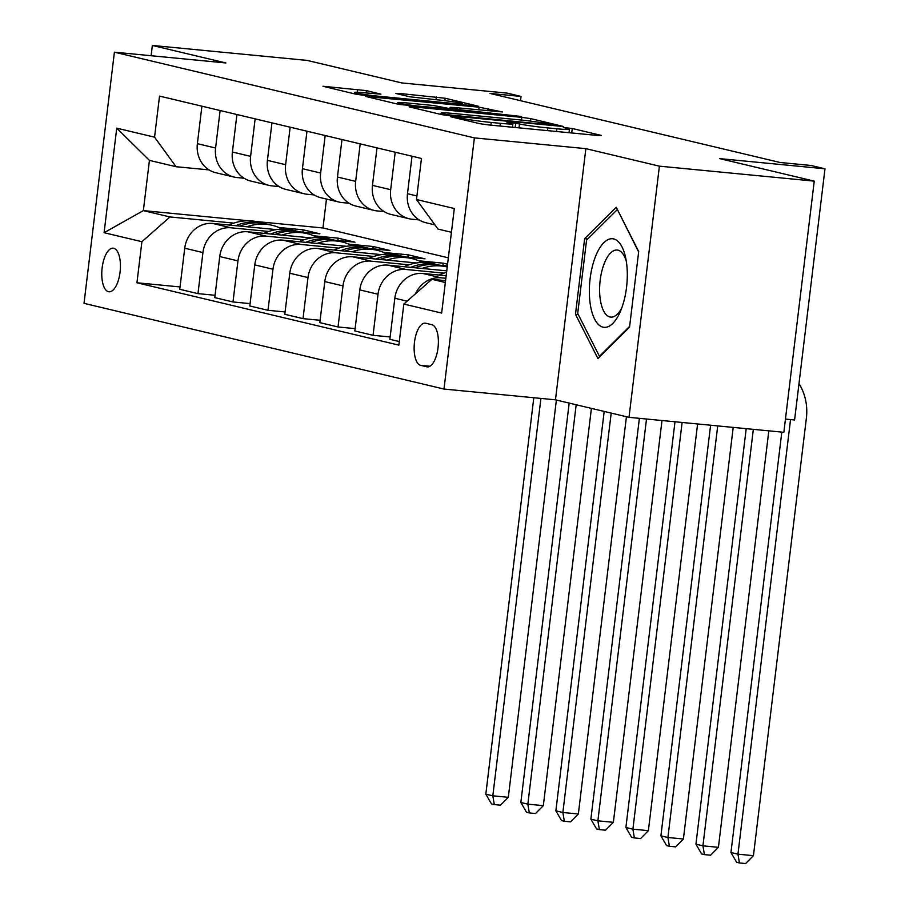 <?xml version="1.0" encoding="UTF-8"?>
<svg xmlns="http://www.w3.org/2000/svg" width="909" height="909" viewBox="0 0 909 909"><rect width="100%" height="100%" fill="white"/><g stroke="black" fill="none" stroke-linecap="round" stroke-linejoin="round"><path stroke-width="1.36" d="M453 116.704L450.671 116.75L479.884 123.704L488.712 124.942L598.145 135.521L601.474 135.452L572.261 128.499L563.33 127.521L567.523 128.578A21.509 1.125 6.9 0 1 569.42 129.283A21.509 1.125 6.9 0 1 556.876 128.794L547.752 127.908A21.509 1.125 6.9 0 1 519.505 123.942L509.54 122.17L506.79 122.056L510.994 123.113A21.509 1.125 6.9 0 1 512.881 123.817A21.509 1.125 6.9 0 1 500.336 123.329L491.212 122.442A21.509 1.125 6.9 0 1 462.965 118.477L453 116.704M108.478 291.709A21.907 9.147 -84.5 0 0 108.989 291.8A21.907 9.147 -84.5 0 0 120.136 271.496A21.907 9.147 -84.5 0 0 113.727 248.271A21.907 9.147 -84.5 0 0 113.216 248.18A21.907 9.147 -84.5 0 0 102.069 268.485A21.907 9.147 -84.5 0 0 108.478 291.709M366.418 90.627L322.968 86.264L356.01 94.218L364.839 95.456L478.191 106.183L445.149 98.24L399.233 93.411L395.904 93.479L409.8 96.786L437.013 99.808A17.975 0.943 6.9 0 1 462.215 103.717A17.975 0.943 6.9 0 1 451.728 103.308L379.678 96.343A17.975 0.943 6.9 0 1 354.476 92.434A17.975 0.943 6.9 0 1 364.975 92.843L380.905 94.161L366.418 90.627L366.145 92.957M659.4 166.165L585.862 148.656L555.467 399.824L629.005 417.333L659.4 166.165L814.248 181.13L719.701 158.62L824.986 168.801L810.987 165.472L780.013 162.472L490.076 93.445L521.039 96.434L507.029 93.104L401.744 82.924L307.197 60.414L152.348 45.45L151.11 55.733M585.862 148.656L474.384 137.884L114.409 52.177L225.887 62.96L152.348 45.45M412.413 106.785L409.084 106.842L441.524 114.568L450.353 115.818L563.705 126.544L530.674 118.602L521.834 117.363L412.413 106.785L412.311 107.614M398.767 104.387L365.725 96.445L479.077 107.182L502.393 111.943L454.091 107.501L450.16 107.353L459.965 109.762L521.596 116.5L398.767 104.387M814.248 181.13L783.853 432.298L629.005 417.333M431.889 324.706L425.719 323.24A21.225 8.863 -84.5 0 0 425.219 323.161A21.225 8.863 -84.5 0 0 414.424 342.829A21.225 8.863 -84.5 0 0 420.628 365.327L426.798 366.804A21.225 8.863 -84.5 0 0 427.298 366.884A21.225 8.863 -84.5 0 0 438.093 347.215A21.225 8.863 -84.5 0 0 431.889 324.706M474.384 137.884L443.99 389.052L84.014 303.345L114.409 52.177M451.432 232.272L437.979 229.068L416.481 199.525L421.458 158.461L159.53 96.093L154.553 137.168L176.051 166.711L149.428 160.382L143.349 210.615L169.972 216.944L233.806 223.114M416.481 199.525L454.307 208.525L441.649 313.071L403.835 304.061L431.9 279.302L445.58 280.631M180.039 286.937L136.941 282.779L398.869 345.136L403.835 304.061M136.941 282.779L141.906 241.703L104.092 232.704L116.738 128.158L154.553 137.168M785.444 419.083L794.591 419.969L824.986 168.801M555.467 399.824L443.99 389.052M520.527 100.694L521.039 96.434M431.9 279.302L445.353 282.506M326.467 199.071L322.968 227.977L448.342 257.815M322.968 227.977L255.906 221.489M248.543 220.773L143.349 210.615L104.092 232.704M278.779 227.466L303.129 229.818L302.845 232.17M299.618 231.852L319.934 233.818L303.129 229.818M215.058 295.277L197.969 293.63L179.755 289.289L184.732 248.225A27.384 24.85 -76.6 0 1 212.786 223.466L276.438 229.613M197.969 293.63L202.934 252.554A27.384 24.85 -76.6 0 1 231 227.795L268.825 231.454M313.798 235.806L338.148 238.158L337.864 240.51M334.637 240.192L354.953 242.158L338.148 238.158M250.077 303.617L232.988 301.958L214.774 297.629L219.739 256.554A27.384 24.85 -76.6 0 1 247.805 231.795L311.457 237.953M232.988 301.958L237.953 260.894A27.384 24.85 -76.6 0 1 266.019 236.135L303.845 239.794M348.817 244.135L373.167 246.498L372.883 248.839M369.656 248.532L389.972 250.498L373.167 246.498M285.096 311.957L267.996 310.299L249.793 305.969L254.759 264.894A27.384 24.85 -76.6 0 1 282.824 240.135L346.477 246.294M267.996 310.299L272.973 269.234A27.384 24.85 -76.6 0 1 301.027 244.476L338.864 248.134M383.837 252.475L408.186 254.827L407.902 257.179M404.675 256.872L424.992 258.826L408.186 254.827M320.116 320.286L303.015 318.639L284.812 314.298L289.778 273.234A27.384 24.85 -76.6 0 1 317.843 248.475L381.496 254.622M303.015 318.639L307.992 277.563A27.384 24.85 -76.6 0 1 336.046 252.804L373.883 256.463M418.856 260.815L443.194 263.167L442.91 265.519M447.569 264.201L443.194 263.167M355.124 328.626L338.034 326.979L319.832 322.638L324.797 281.574A27.384 24.85 -76.6 0 1 352.851 256.815L416.504 262.962M439.695 265.201L447.353 265.951M338.034 326.979L343 285.903A27.384 24.85 -76.6 0 1 371.065 261.144L408.902 264.803M390.143 336.966L373.054 335.307L354.84 330.978L359.816 289.903A27.384 24.85 -76.6 0 1 387.87 265.144L446.762 270.837M373.054 335.307L378.019 294.243A27.384 24.85 -76.6 0 1 406.084 269.484L443.91 273.143M399.301 341.557L389.859 339.307L394.836 298.243A27.384 24.85 -76.6 0 1 422.89 273.484L446.171 275.734M415.504 293.766A27.384 24.85 -76.6 0 1 441.104 277.824L445.864 278.279M419.174 219.933L412.163 219.251A27.384 24.85 -76.6 0 1 409.107 218.739A27.384 24.85 -76.6 0 1 390.677 189.697L395.21 152.212M384.155 211.592L377.144 210.911A27.384 24.85 -76.6 0 1 374.088 210.399A27.384 24.85 -76.6 0 1 355.658 181.368L360.191 143.872M349.136 203.252L342.125 202.571A27.384 24.85 -76.6 0 1 339.068 202.071A27.384 24.85 -76.6 0 1 320.638 173.028L325.172 135.532M314.116 194.912L307.106 194.242A27.384 24.85 -76.6 0 1 304.049 193.731A27.384 24.85 -76.6 0 1 285.619 164.688L290.153 127.203M279.108 186.584L272.098 185.902A27.384 24.85 -76.6 0 1 269.03 185.391A27.384 24.85 -76.6 0 1 250.6 156.359L255.145 118.863M244.089 178.244L237.079 177.562A27.384 24.85 -76.6 0 1 234.022 177.062A27.384 24.85 -76.6 0 1 215.592 148.019L220.126 110.523M209.07 169.903L176.051 166.711M434.934 224.887L425.912 222.739A27.384 24.85 -76.6 0 1 407.482 193.708L412.016 156.212M409.107 218.739L390.893 214.41A27.384 24.85 -76.6 0 1 372.463 185.368L376.996 147.872M374.088 210.399L355.873 206.07A27.384 24.85 -76.6 0 1 337.444 177.028L341.989 139.531M339.068 202.071L320.866 197.73A27.384 24.85 -76.6 0 1 302.424 168.688L306.969 131.203M304.049 193.731L285.846 189.39A27.384 24.85 -76.6 0 1 267.416 160.359L271.95 122.863M269.03 185.391L250.827 181.061A27.384 24.85 -76.6 0 1 232.397 152.019L236.931 114.523M234.022 177.062L215.808 172.721A27.384 24.85 -76.6 0 1 197.378 143.679L201.912 106.194M169.972 216.944L141.906 241.703M116.738 128.158L149.428 160.382M616.245 207.275L584.635 238.658L575.477 314.298L597.929 358.555L629.539 327.172L638.697 251.532L616.245 207.275M578.272 314.571L575.477 314.298M587.771 238.965L584.635 238.658M447.012 114.67L549.252 124.828L551.99 124.931L547.593 123.829A21.509 1.125 6.9 0 0 519.334 119.863L453.682 113.511A21.509 1.125 6.9 0 0 441.126 113.023A21.509 1.125 6.9 0 0 443.024 113.727L447.012 114.67L446.921 115.432M408.039 103.047A17.975 0.943 6.9 0 0 397.54 102.649A17.975 0.943 6.9 0 0 422.742 106.558L451.455 108.944L433.411 105.501L408.039 103.047M781.82 432.105L730.95 852.506L737.949 854.176L753.436 855.676L806.374 418.174A51.358 46.586 103.4 0 0 799 383.621M790.546 419.572L737.949 854.176L739.426 862.948L736.631 862.289L730.95 852.506M753.436 855.676L745.619 863.55L739.426 862.948M439.104 275.052A52.381 47.518 -76.6 0 1 446.58 272.336M746.209 428.662L695.93 844.177L702.93 845.836L718.417 847.336L768.821 430.843M753.334 429.355L702.93 845.836L704.407 854.619L701.612 853.949L695.93 844.177M718.417 847.336L710.599 855.21L704.407 854.619M422.015 268.45A52.381 47.518 -76.6 0 1 447.183 266.973A52.381 47.518 -76.6 0 1 447.228 266.985M404.085 266.712A52.381 47.518 -76.6 0 1 433.184 263.633L438.502 264.905A52.381 47.518 103.4 0 0 410.8 267.36M415.095 267.78A52.381 47.518 -76.6 0 1 441.865 265.701L447.183 266.973M440.172 265.337A52.381 47.518 103.4 0 0 438.502 264.905M710.599 425.219L660.911 835.837L667.91 837.507L683.398 838.996L733.211 427.4M717.724 425.912L667.91 837.507L669.388 846.279L666.592 845.609L660.911 835.837M683.398 838.996L675.592 846.881L669.388 846.279M386.995 260.11A52.381 47.518 -76.6 0 1 412.163 258.633A52.381 47.518 -76.6 0 1 422.355 262.462M369.065 258.372A52.381 47.518 -76.6 0 1 398.165 255.304L403.482 256.565A52.381 47.518 103.4 0 0 375.781 259.031M380.087 259.44A52.381 47.518 -76.6 0 1 406.846 257.372L412.163 258.633M405.153 256.997A52.381 47.518 103.4 0 0 403.482 256.565M674.989 421.776L625.892 827.497L632.903 829.167L648.378 830.667L697.601 423.969M682.114 422.469L632.903 829.167L634.38 837.939L631.573 837.269L625.892 827.497M648.378 830.667L640.572 838.541L634.38 837.939M351.976 251.77A52.381 47.518 -76.6 0 1 377.155 250.293A52.381 47.518 -76.6 0 1 387.336 254.134M334.046 250.043A52.381 47.518 -76.6 0 1 363.146 246.964L368.463 248.225A52.381 47.518 103.4 0 0 340.761 250.691M345.068 251.1A52.381 47.518 -76.6 0 1 371.826 249.032L377.155 250.293M370.145 248.668A52.381 47.518 103.4 0 0 368.463 248.225M639.379 418.333L590.873 819.168L597.883 820.827L613.37 822.327L661.991 420.526M646.504 419.026L597.883 820.827L599.361 829.599L596.554 828.94L590.873 819.168M613.37 822.327L605.553 830.201L599.361 829.599M589.884 301.345A44.507 18.578 -84.5 0 0 620.438 311.31A44.507 18.578 -84.5 0 0 626.767 264.724A44.507 18.578 -84.5 0 0 625.619 257.599A44.507 18.578 -84.5 0 0 602.156 244.521A44.507 18.578 -84.5 0 0 589.884 301.345M626.312 261.326A33.701 14.067 -84.5 0 0 617.211 250.043A33.701 14.067 -84.5 0 0 600.008 297.436A33.701 14.067 -84.5 0 0 610.734 317.116A33.701 14.067 -84.5 0 0 621.824 307.787M617.506 209.774L638.641 252.009M629.642 326.354L599.463 356.328L577.704 313.446L586.566 240.158L617.2 209.74M600.122 356.385L599.463 356.328M316.957 243.442A52.381 47.518 -76.6 0 1 342.136 241.964A52.381 47.518 -76.6 0 1 352.317 245.794M299.027 241.703A52.381 47.518 -76.6 0 1 328.126 238.624L333.455 239.896A52.381 47.518 103.4 0 0 305.754 242.351M310.049 242.771A52.381 47.518 -76.6 0 1 336.807 240.692L342.136 241.964M335.126 240.328A52.381 47.518 103.4 0 0 333.455 239.896M604.19 411.425L555.865 810.828L562.864 812.498L578.351 813.987L626.426 416.72M611.2 413.095L562.864 812.498L564.341 821.27L561.535 820.6L555.865 810.828M578.351 813.987L570.534 821.861L564.341 821.27M281.938 235.101A52.381 47.518 -76.6 0 1 307.117 233.624A52.381 47.518 -76.6 0 1 317.309 237.454M264.008 233.363A52.381 47.518 -76.6 0 1 293.107 230.284L298.436 231.556A52.381 47.518 103.4 0 0 270.734 234.011M275.029 234.431A52.381 47.518 -76.6 0 1 301.799 232.352L307.117 233.624M300.106 231.988A52.381 47.518 103.4 0 0 298.436 231.556M569.182 403.085L520.846 802.488L527.845 804.158L543.332 805.658L591.407 408.38M576.181 404.755L527.845 804.158L529.322 812.93L526.527 812.26L520.846 802.488M543.332 805.658L535.515 813.532L529.322 812.93M246.918 226.761A52.381 47.518 -76.6 0 1 272.098 225.284A52.381 47.518 -76.6 0 1 282.29 229.125M229 225.034A52.381 47.518 -76.6 0 1 258.088 221.955L263.417 223.216A52.381 47.518 103.4 0 0 235.715 225.682M240.01 226.091A52.381 47.518 -76.6 0 1 266.78 224.023L272.098 225.284M265.087 223.648A52.381 47.518 103.4 0 0 263.417 223.216M533.799 397.733L485.826 794.148L492.826 795.818L508.313 797.318L556.388 400.04M540.923 398.415L492.826 795.818L494.303 804.59L491.508 803.931L485.826 794.148M508.313 797.318L500.495 805.192L494.303 804.59M212.786 223.466L231 227.795M247.805 231.795L266.019 236.135M282.824 240.135L301.027 244.476M317.843 248.475L336.046 252.804M352.851 256.815L371.065 261.144M387.87 265.144L406.084 269.484M422.89 273.484L441.104 277.824M407.482 193.708L416.913 195.946M394.836 298.243L407.118 301.163M359.816 289.903L378.019 294.243M372.463 185.368L390.677 189.697M324.797 281.574L343 285.903M337.444 177.028L355.658 181.368M289.778 273.234L307.992 277.563M302.424 168.688L320.638 173.028M254.759 264.894L272.973 269.234M267.416 160.359L285.619 164.688M219.739 256.554L237.953 260.894M232.397 152.019L250.6 156.359M184.732 248.225L202.934 252.554M197.378 143.679L215.592 148.019M427.809 366.895L426.798 366.804M429.923 366.225L420.628 365.327M462.817 119.647L462.965 118.477M490.883 125.158L491.212 122.442M500.007 126.033L500.336 123.329M515.176 127.51L515.721 123.033M519.028 127.874L519.505 123.942M547.423 130.623L547.752 127.908M556.547 131.498L556.876 128.794M571.716 132.975L572.261 128.499M459.034 118.738L459.181 117.568M521.516 120.079L521.834 117.363M530.367 121.09L530.674 118.602M442.888 114.841L443.024 113.727M369.554 97.433L369.645 96.604M478.759 109.887L479.077 107.182M487.633 110.75L487.906 108.421M450.614 108.739L450.762 107.569M459.852 110.682L459.965 109.762M399.142 94.252L399.233 93.411M435.99 99.706L436.32 97.002M444.853 100.672L445.149 98.24M326.786 87.253L326.888 86.423M357.248 92.264L357.589 89.389M512.471 127.249L512.881 123.817M569.011 132.703L569.42 129.283M551.911 125.635L551.99 124.931M440.956 114.432L441.126 113.023M450.012 108.591L450.16 107.353M397.369 104.058L397.54 102.649M451.955 109.921L452.046 109.16M354.317 93.809L354.476 92.434M462.079 104.853L462.215 103.717"/></g></svg>
